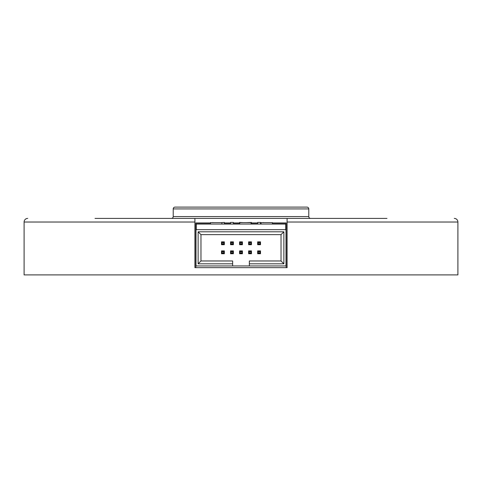 <?xml version="1.0" encoding="UTF-8"?>
<svg xmlns="http://www.w3.org/2000/svg" width="482" height="482" viewBox="0 0 482 482"><rect width="100%" height="100%" fill="white"/><g stroke="black" fill="none" stroke-linecap="round" stroke-linejoin="round"><path stroke-width="0.72" d="M173.219 208.917A1.808 1.808 -90 0 1 175.026 207.109L306.974 207.109A1.808 1.808 90 0 1 308.781 208.917L173.219 208.917L173.219 216.581A1.808 1.808 -90 0 1 171.411 218.388M308.781 208.917L308.781 216.581A1.808 1.808 90 0 0 310.589 218.388M95.026 218.406L350.643 218.406M27.715 218.406A3.615 3.615 90 0 0 24.1 222.021L24.1 274.891L457.9 274.891L457.9 222.021L287.091 222.021L287.091 267.661L194.909 267.661L194.909 218.406L194.909 222.021L24.1 222.021M194.909 218.406L386.974 218.406M146.106 218.406L131.357 218.406M454.285 218.406A3.615 3.615 -90 0 1 457.9 222.021M273.625 267.661L286.188 267.661L286.188 224.058L196.264 224.052L195.812 224.052L195.812 267.661L208.375 267.661M285.736 224.052L286.188 224.052M287.091 222.021L287.091 218.406L287.091 222.021M210.507 222.925L195.812 222.925L195.812 223.829L210.507 223.829M224.347 222.925L230.541 222.925M233.384 222.925L239.578 222.925M251.459 222.925L257.653 222.925M260.497 222.925L261.027 222.925M272.414 222.925L286.188 222.925L286.188 223.829L272.414 223.829M224.347 223.829L230.541 223.829M233.384 223.829L239.578 223.829M251.459 223.829L257.653 223.829M260.497 223.829L261.027 223.829M195.812 224.058L196.264 224.058M286.188 222.925L286.188 223.829M285.736 229.661L285.736 224.058M196.264 229.655L196.264 224.052M210.507 223.871L204.922 224.052M222.606 224.058L221.901 224.058L221.895 222.606L210.507 222.606L210.507 224.052M229.245 224.058L224.365 224.058M238.921 224.058L233.384 223.871M257.135 224.058L251.459 223.877M261.027 223.877L260.497 223.877M275.023 224.058L272.414 223.877M195.993 229.661L286.007 229.661L286.007 265.95L195.993 265.95L195.993 229.661M232.637 265.95L232.637 263.817L198.126 263.817L198.126 231.794L283.874 231.794L283.874 263.817L249.363 263.817L249.363 265.95M198.126 263.817L200.97 260.967L232.637 260.967L232.637 263.817M249.363 263.817L249.363 260.967L281.03 260.967L283.874 263.817M228.263 265.95L217.587 265.95M283.874 231.794L281.03 234.638L281.03 260.967M198.126 231.794L200.97 234.638L281.03 234.638M200.97 260.967L200.97 234.638M223.636 242.573L222.214 242.573L222.214 243.994L223.636 243.994L223.636 242.573L224.347 241.862L224.347 244.711L221.503 244.711L222.214 243.994M222.214 242.573L221.503 241.862L221.503 244.711M221.503 241.862L224.347 241.862M223.636 243.994L224.347 244.711M221.503 222.606L224.347 222.431L224.347 224.058M223.636 251.61L222.214 251.61L222.214 253.032L223.636 253.032L223.636 251.61L224.347 250.899L224.347 253.749L221.503 253.749L222.214 253.032M222.214 251.61L221.503 250.899L221.503 253.749M221.503 250.899L224.347 250.899M223.636 253.032L224.347 253.749M232.673 242.573L231.252 242.573L231.252 243.994L232.673 243.994L232.673 242.573L233.384 241.862L233.384 244.711L230.541 244.711L231.252 243.994M231.252 242.573L230.541 241.862L230.541 244.711M230.541 241.862L233.384 241.862M232.673 243.994L233.384 244.711M230.541 224.058L230.541 222.431L233.384 222.431L233.384 224.058M232.673 251.61L231.252 251.61L231.252 253.032L232.673 253.032L232.673 251.61L233.384 250.899L233.384 253.749L230.541 253.749L231.252 253.032M231.252 251.61L230.541 250.899L230.541 253.749M230.541 250.899L233.384 250.899M232.673 253.032L233.384 253.749M241.711 242.573L240.289 242.573L240.289 243.994L241.711 243.994L241.711 242.573L242.422 241.862L242.422 244.711L239.578 244.711L240.289 243.994M240.289 242.573L239.578 241.862L239.578 244.711M239.578 241.862L242.422 241.862M241.711 243.994L242.422 244.711M239.578 224.058L239.578 222.431L242.422 222.612M241.711 251.61L240.289 251.61L240.289 253.032L241.711 253.032L241.711 251.61L242.422 250.899L242.422 253.749L239.578 253.749L240.289 253.032M240.289 251.61L239.578 250.899L239.578 253.749M239.578 250.899L242.422 250.899M241.711 253.032L242.422 253.749M250.748 242.573L249.327 242.573L249.327 243.994L250.748 243.994L250.748 242.573L251.459 241.862L251.459 244.711L248.616 244.711L249.327 243.994M249.327 242.573L248.616 241.862L248.616 244.711M248.616 241.862L251.459 241.862M250.748 243.994L251.459 244.711M246.284 222.612L251.459 222.431L251.459 224.058M250.748 251.61L249.327 251.61L249.327 253.032L250.748 253.032L250.748 251.61L251.459 250.899L251.459 253.749L248.616 253.749L249.327 253.032M249.327 251.61L248.616 250.899L248.616 253.749M248.616 250.899L251.459 250.899M250.748 253.032L251.459 253.749M259.786 242.573L258.364 242.573L258.364 243.994L259.786 243.994L259.786 242.573L260.497 241.862L260.497 244.711L257.653 244.711L258.364 243.994M258.364 242.573L257.653 241.862L257.653 244.711M257.653 241.862L260.497 241.862M259.786 243.994L260.497 244.711M257.653 224.058L257.653 222.431L260.497 222.431L260.497 224.058M259.786 251.61L258.364 251.61L258.364 253.032L259.786 253.032L259.786 251.61L260.497 250.899L260.497 253.749L257.653 253.749L258.364 253.032M258.364 251.61L257.653 250.899L257.653 253.749M257.653 250.899L260.497 250.899M259.786 253.032L260.497 253.749M263.172 222.521L263.497 222.521L263.172 222.521M261.027 224.058L261.027 222.612L272.414 222.612L272.414 224.058M267.588 222.612L270.824 222.612M241.868 222.521L242.193 222.521L241.868 222.521M239.723 224.058L239.723 222.612L251.11 222.612L251.11 224.058M248.616 222.612L249.519 222.612M212.658 222.515L212.978 222.515L212.658 222.515M217.069 222.606L220.31 222.606M173.219 216.581L308.781 216.581"/></g></svg>
